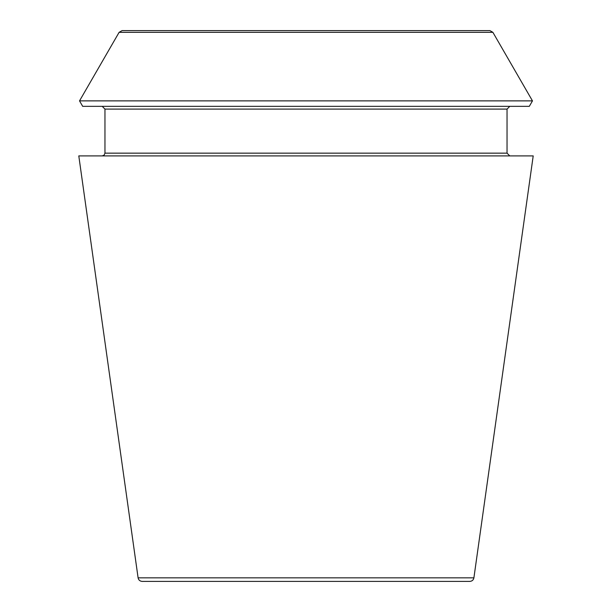 <?xml version="1.0" encoding="UTF-8"?>
<svg xmlns="http://www.w3.org/2000/svg" width="612" height="612" viewBox="0 0 612 612"><rect width="100%" height="100%" fill="white"/><g stroke="black" fill="none" stroke-linecap="round" stroke-linejoin="round"><path stroke-width="0.92" d="M473.902 577.843C473.42 580.046 472.059 581.232 469.817 581.4L142.183 581.4C139.918 581.209 138.557 580.023 138.098 577.843L78.795 155.907L533.205 155.907L473.902 577.843L138.098 577.843M529.319 106.335L82.681 106.335L79.529 100.881L532.471 100.881L529.319 106.335M509.796 155.907L507.042 153.153L507.042 109.089L509.796 106.335M489.898 30.6L122.102 30.6L489.898 30.6L492.882 32.321L532.471 100.881M507.042 109.089L104.958 109.089L102.204 106.335M507.042 153.153L104.958 153.153L104.958 109.089M492.882 32.321L119.118 32.321L79.529 100.881M119.118 32.321L122.102 30.6M104.958 153.153L104.17 155.088L102.204 155.907"/></g></svg>
